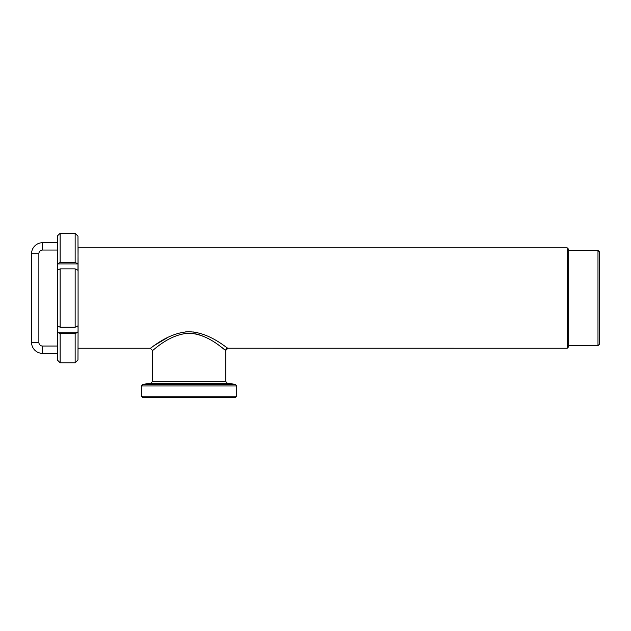 <?xml version="1.0" encoding="UTF-8"?>
<svg xmlns="http://www.w3.org/2000/svg" width="631" height="631" viewBox="0 0 631 631"><rect width="100%" height="100%" fill="white"/><g stroke="black" fill="none" stroke-linecap="round" stroke-linejoin="round"><path stroke-width="0.95" d="M57.2 346.04L42.545 346.04A3.668 3.668 0 0 1 38.877 342.381L38.877 253.709L31.55 253.709A10.995 10.995 0 0 1 42.545 242.722L57.2 242.722M38.877 253.709A3.668 3.668 0 0 1 42.545 250.05L57.2 250.05M57.2 353.368L42.545 353.368A10.995 10.995 0 0 1 31.55 342.381L31.55 253.709M78.078 348.241L150.257 348.241C150.699 348.825 167.862 332.687 188.606 331.74C209.516 332.087 226.892 348.407 227.917 348.233L567.206 348.241L567.206 247.849L78.078 247.849L77.976 270.257L75.152 268.869L60.126 268.869L57.342 270.242L57.342 263.892L60.126 262.472L60.126 233.296L57.342 235.978L60.126 233.296L75.152 233.296L77.976 236.128L75.152 233.296L75.152 262.472L77.976 263.908L78.078 267.087L77.976 236.128M222.94 348.28L225.732 350.434C224.754 350.71 209.279 334.13 189.095 333.215C168.343 334.217 152.331 351.672 152.473 350.426L150.257 348.241M235.276 384.318L227.326 383.262L150.864 383.262L142.921 384.318L235.276 384.318L236.728 385.975L141.462 385.975L141.462 396.236L236.728 396.236L236.728 385.975M141.462 396.236L142.929 397.704L235.26 397.704L236.728 396.236M195.318 333.823L196.698 334.122M196.762 334.138L200.098 335.093M202.48 335.968L203.45 336.362M219.328 345.622L222.238 347.752M227.917 348.233A2.201 2.201 -53.5 0 0 225.724 350.426L227.933 348.241M57.342 360.112L57.342 235.978M60.126 362.786L75.152 362.786L77.976 359.962L75.152 362.786L60.126 362.786L57.342 360.001L60.126 362.786L60.126 333.618L57.342 332.198L57.342 325.848L60.126 327.221L60.126 268.869M567.206 348.241L568.673 346.774L568.673 249.316L567.206 247.849M597.983 250.412L599.45 251.879L599.45 344.21L597.983 345.678L597.983 250.412L568.673 250.412M597.983 345.678L568.673 345.678M60.126 327.221L75.152 327.221L75.152 268.869M75.152 327.221L77.976 325.833L78.078 329.003L78.078 267.087M77.976 359.962L78.078 329.003L77.976 332.174L75.152 333.618L60.126 333.618M75.152 362.786L75.152 333.618M197.582 332.703L194.908 332.19M193.891 332.048L193.007 331.945M187.021 331.796L185.443 331.914M167.814 337.427L153.759 345.804M60.126 262.472L75.152 262.472M77.976 332.174L57.342 332.174L57.342 325.848M77.976 263.908L57.342 263.908L57.342 270.242M150.864 383.262L152.457 381.44L225.732 381.44L225.732 350.434M38.877 342.381L31.55 342.381M42.545 250.05L42.545 242.722M42.545 346.04L42.545 353.368M152.457 381.44L152.457 350.434M142.921 384.318L141.462 385.975M227.326 383.262L225.732 381.44"/></g></svg>
